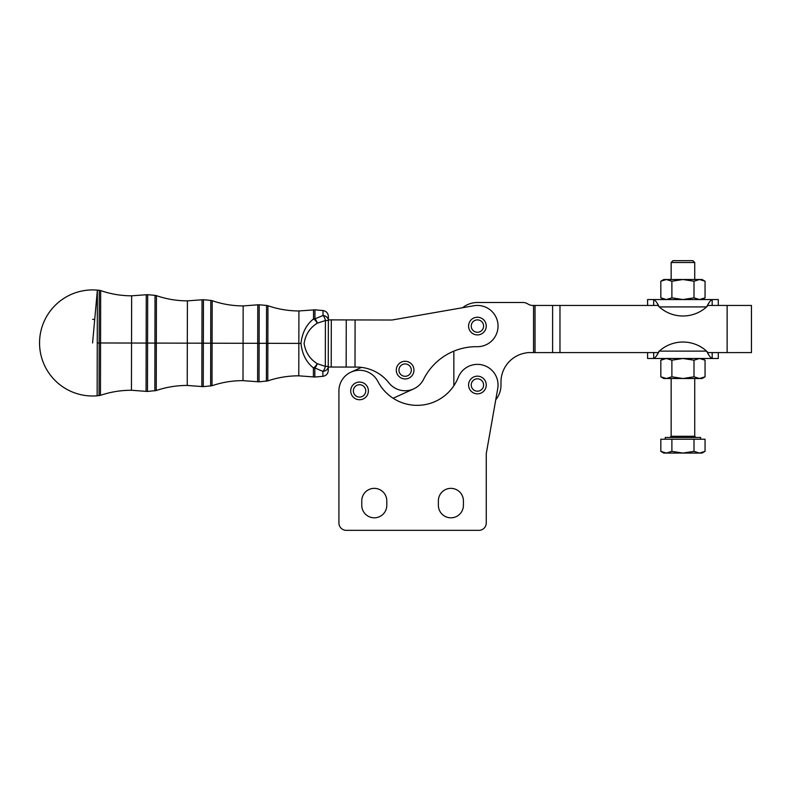 <?xml version="1.0" encoding="UTF-8"?>
<svg xmlns="http://www.w3.org/2000/svg" width="791" height="791" viewBox="0 0 791 791"><rect width="100%" height="100%" fill="white"/><g stroke="black" fill="none" stroke-linecap="round" stroke-linejoin="round"><path stroke-width="1.19" d="M328.364 320.513L328.265 366.391L325.319 366.381A5.893 2.877 104.4 0 1 322.886 371.365A5.893 5.003 0.1 0 0 328.265 366.391A5.893 5.003 -179.9 0 1 322.886 371.365L322.876 376.328L322.886 371.365A5.893 2.877 -75.6 0 0 325.319 366.381L317.27 363.692A5.893 2.768 112.8 0 1 314.838 367.973L322.886 371.365L314.838 367.973L314.818 377.03L314.838 367.973A5.893 2.768 -67.2 0 0 317.27 363.692L325.319 366.381L328.265 366.391L328.364 320.513L325.417 320.513L325.319 366.381L325.417 320.513L317.359 323.163C310.003 327.632 305.583 334.385 304.09 343.442C305.544 352.43 309.943 359.183 317.27 363.692A5.893 2.472 127 0 1 313.414 367.944A5.893 4.311 0.1 0 0 314.838 367.973A5.893 4.311 -179.9 0 1 313.414 367.944L313.394 376.981L313.414 367.944A5.893 2.472 -53 0 0 317.27 363.692C309.943 359.183 305.544 352.43 304.09 343.442C305.583 334.385 310.003 327.632 317.359 323.163A5.893 2.472 -126.8 0 0 313.523 318.902C306.285 324.735 302.113 332.902 301.005 343.393C302.043 353.854 306.176 362.041 313.414 367.944C306.176 362.041 302.043 353.854 301.005 343.393L298.85 343.393L298.78 375.824L298.85 343.393L301.005 343.393C302.113 332.902 306.285 324.735 313.523 318.902L313.533 309.864L313.523 318.902A5.893 2.472 53.2 0 1 317.359 323.163L325.417 320.513L328.364 320.513A5.893 5.003 -179.9 0 0 323.005 315.52A5.893 2.877 75.8 0 1 325.417 320.513A5.893 2.877 -104.2 0 0 323.005 315.52A5.893 5.003 0.1 0 1 328.364 320.513L328.374 316.44C328.097 313.098 326.317 311.14 323.015 310.556L323.005 315.52L314.937 318.872A5.893 2.768 67.4 0 1 317.359 323.163A5.893 2.768 -112.6 0 0 314.937 318.872L323.005 315.52L323.015 310.556L314.956 309.825L314.937 318.872A5.893 4.311 -179.9 0 0 313.523 318.902A5.893 4.311 0.1 0 1 314.937 318.872L314.956 309.825L298.919 310.962L298.85 343.393L267.862 343.324L267.783 380.906L267.862 343.324L298.85 343.393L298.919 310.962C288.31 310.922 277.977 309.182 267.941 305.741L267.862 343.324L266.478 343.324L266.399 381.203L266.478 343.324L267.862 343.324L267.941 305.741L266.557 305.445L266.478 343.324L259.112 343.304L259.033 381.835L259.112 343.304L266.478 343.324L266.557 305.445L259.201 304.782L259.112 343.304L257.698 343.304L257.619 381.786L257.698 343.304L259.112 343.304L259.201 304.782L257.777 304.822L257.698 343.304L243.084 343.274L243.005 380.639L243.084 343.274L257.698 343.304L257.777 304.822L243.163 305.919L243.084 343.274L212.097 343.215L212.008 385.721L212.097 343.215L243.084 343.274L243.163 305.919C232.554 305.88 222.222 304.14 212.186 300.699L212.097 343.215L210.713 343.205L210.624 386.018L210.713 343.205L212.097 343.215L212.186 300.699L210.802 300.402L210.713 343.205L203.346 343.195L203.257 386.651L203.346 343.195L210.713 343.205L210.802 300.402L203.435 299.73L203.346 343.195L201.932 343.185L201.843 386.601L201.932 343.185L203.346 343.195L203.435 299.73L202.021 299.779L201.932 343.185L187.319 343.156L187.23 385.444L187.319 343.156L201.932 343.185L202.021 299.779L187.408 300.867L187.319 343.156L156.331 343.096L156.232 390.536L156.331 343.096L187.319 343.156L187.408 300.867C176.789 300.837 166.466 299.097 156.43 295.656L156.331 343.096L154.937 343.086L154.838 390.823L154.937 343.086L156.331 343.096L156.43 295.656L155.036 295.359L154.937 343.086L147.581 343.076L147.482 391.456L147.581 343.076L154.937 343.086L155.036 295.359L147.68 294.687L147.581 343.076L146.157 343.076L146.058 391.407L146.157 343.076L147.581 343.076L147.68 294.687L146.266 294.736L146.157 343.076L131.543 343.037L131.444 390.26L131.543 343.037L146.157 343.076L146.266 294.736L131.642 295.824L131.543 343.037L100.556 342.978L100.447 395.342L100.556 342.978L131.543 343.037L131.642 295.824C121.033 295.785 110.71 294.054 100.675 290.604L100.556 342.978L99.172 342.978L99.063 395.638L99.172 342.978L100.556 342.978L100.675 290.604L99.28 290.307L99.172 342.978L97.253 342.968L97.145 395.807A53.037 53.037 0 0 1 39.55 342.849A53.037 53.037 0 0 1 97.372 290.139L97.253 342.968L99.172 342.978L99.28 290.307L97.372 290.139A53.037 53.037 0 0 0 39.55 342.849A53.037 53.037 0 0 0 97.145 395.807L97.372 290.139L92.587 342.958L97.372 290.139M97.145 395.807L100.447 395.342C110.503 391.94 120.835 390.25 131.444 390.26L147.482 391.456L156.232 390.536C166.278 387.135 176.611 385.435 187.23 385.444L203.257 386.651L212.008 385.721C222.063 382.32 232.396 380.629 243.005 380.639L259.033 381.835L267.783 380.906C277.839 377.505 288.171 375.814 298.78 375.824L314.818 377.03L322.876 376.328C326.179 375.765 327.978 373.807 328.265 370.475L328.265 366.391M94.722 319.396L92.636 319.386M312.524 319.851L313.523 318.902M368.388 390.892A8.839 8.839 0 0 1 355.129 398.555A8.839 8.839 0 0 1 355.129 383.24A8.839 8.839 0 0 1 368.388 390.892A8.839 8.839 0 0 0 355.129 383.24A8.839 8.839 0 0 0 355.129 398.555A8.839 8.839 0 0 0 368.388 390.892M359.549 397.082A6.19 6.19 0 0 0 364.908 387.798A6.19 6.19 0 0 0 354.19 387.798A6.19 6.19 0 0 0 359.549 397.082A6.19 6.19 0 0 1 354.19 387.798A6.19 6.19 0 0 1 364.908 387.798A6.19 6.19 0 0 1 359.549 397.082M413.1 366.302A8.839 8.839 0 0 1 404.448 378.929A8.839 8.839 0 0 1 397.833 365.126A8.839 8.839 0 0 1 413.1 366.302A8.839 8.839 0 0 0 397.833 365.126A8.839 8.839 0 0 0 404.448 378.929A8.839 8.839 0 0 0 413.1 366.302M407.8 375.695A6.19 6.19 0 0 0 408.631 365.017A6.19 6.19 0 0 0 398.961 369.644A6.19 6.19 0 0 0 407.8 375.695A6.19 6.19 0 0 1 398.961 369.644A6.19 6.19 0 0 1 408.631 365.017A6.19 6.19 0 0 1 407.8 375.695M486.257 384.999A8.839 8.839 0 0 1 472.998 392.662A8.839 8.839 0 0 1 472.998 377.347A8.839 8.839 0 0 1 486.257 384.999A8.839 8.839 0 0 0 472.998 377.347A8.839 8.839 0 0 0 472.998 392.662A8.839 8.839 0 0 0 486.257 384.999M477.418 391.189A6.19 6.19 0 0 0 482.777 381.905A6.19 6.19 0 0 0 472.059 381.905A6.19 6.19 0 0 0 477.418 391.189A6.19 6.19 0 0 1 472.059 381.905A6.19 6.19 0 0 1 482.777 381.905A6.19 6.19 0 0 1 477.418 391.189M485.387 322.253A8.839 8.839 0 0 1 476.736 334.88A8.839 8.839 0 0 1 470.121 321.077A8.839 8.839 0 0 1 485.387 322.253A8.839 8.839 0 0 0 470.121 321.077A8.839 8.839 0 0 0 476.736 334.88A8.839 8.839 0 0 0 485.387 322.253M480.088 331.656A6.19 6.19 0 0 0 480.908 320.968A6.19 6.19 0 0 0 471.248 325.595A6.19 6.19 0 0 0 480.088 331.656A6.19 6.19 0 0 1 471.248 325.595A6.19 6.19 0 0 1 480.908 320.968A6.19 6.19 0 0 1 480.088 331.656M500.99 382.053L500.99 384.999L500.99 382.053A29.465 29.465 0 0 1 526.183 352.905A8.839 8.839 0 0 1 528.507 352.588L533.549 352.588L528.507 352.588A8.839 8.839 0 0 0 526.183 352.905A29.465 29.465 0 0 0 500.99 382.053L500.99 384.999A23.572 23.572 0 0 1 495.749 399.821A23.572 23.572 0 0 0 500.99 384.999L500.99 382.053M477.418 302.498L522.999 302.498L477.418 302.498A23.572 23.572 0 0 0 462.636 307.709L391.98 320.019L473.878 305.751L391.98 320.019L355.1 319.94L391.98 320.019L473.878 305.751A20.625 20.625 0 0 1 497.974 324.439A20.625 20.625 0 0 1 477.131 346.695A20.625 20.625 0 0 0 497.974 324.439A20.625 20.625 0 0 0 473.878 305.751L462.636 307.709A23.572 23.572 0 0 1 477.418 302.498L522.999 302.498A8.839 8.839 0 0 1 527.884 303.971A8.839 8.839 0 0 0 522.999 302.498L477.418 302.498M699.531 378.523L666.358 378.523C662.957 378.523 662.957 378.523 666.358 378.523L699.531 378.523C702.922 378.523 702.922 378.523 699.531 378.523L694.004 376.813L682.94 378.523L671.885 376.813L666.358 378.523L660.821 376.813L660.821 360.192L660.821 376.813L666.358 378.523L671.885 376.813L671.885 360.192L666.358 358.481L660.821 360.192L666.358 358.481L671.885 360.192L671.885 376.813L682.94 378.523L694.004 376.813L694.004 360.192L682.94 358.481L671.885 360.192L682.94 358.481L694.004 360.192L699.531 358.481L705.058 360.192L699.531 358.481L694.004 360.192L694.004 376.813L699.531 378.523L702.092 378.523L705.058 376.813L699.531 378.523L705.058 376.813L705.058 360.192L705.058 376.813M660.821 376.813L663.787 378.523L666.358 378.523M694.725 378.523L694.725 436.276L695.902 437.453L669.977 437.453L671.154 436.276L694.725 436.276L671.154 436.276L671.154 378.523M666.358 279.51C662.957 279.51 662.957 279.51 666.358 279.51L699.531 279.51C702.922 279.51 702.922 279.51 699.531 279.51L705.058 281.22L699.531 279.51L663.787 279.51L660.821 281.22L666.358 279.51L671.885 281.22L682.94 279.51L694.004 281.22L699.531 279.51L694.004 281.22L682.94 279.51L671.885 281.22L671.885 297.841L682.94 299.552L694.004 297.841L694.004 281.22L694.004 297.841L682.94 299.552L671.885 297.841L671.885 281.22L666.358 279.51L660.821 281.22L660.821 297.841L666.358 299.552L671.885 297.841L666.358 299.552L660.821 297.841L660.821 281.22M705.058 281.22L705.058 297.841L699.531 299.552L705.058 297.841L705.058 281.22L702.092 279.51L699.531 279.51M699.531 299.552L694.004 297.841L699.531 299.552M739.664 352.588L707.975 352.588L706.6 351.115L659.279 351.115C657.054 355.475 655.195 357.928 653.702 358.481L653.702 352.588L653.702 358.481C655.195 357.928 657.054 355.475 659.279 351.115A35.358 35.358 0 0 1 706.6 351.115C708.825 355.475 710.684 357.928 712.177 358.481L711.238 358.105L712.177 358.481L712.177 352.588L710.595 352.588M647.582 352.588L647.582 358.481L712.177 358.481C710.684 357.928 708.825 355.475 706.6 351.115A35.358 35.358 0 0 0 659.279 351.115L657.904 352.588L533.549 352.588L533.549 305.445L657.904 305.445L659.279 306.918C657.054 302.558 655.195 300.105 653.702 299.552L654.641 299.927M708.36 354.111L707.48 352.588L708.36 354.111M718.297 305.445L718.297 299.552L712.177 299.552L712.177 305.445L712.177 299.552C710.684 300.105 708.825 302.558 706.6 306.918A35.358 35.358 0 0 1 659.279 306.918L657.904 305.445L559.969 305.445L559.969 352.588L657.904 352.588L659.279 351.115L706.6 351.115L707.975 352.588L712.177 352.588L712.177 358.481L718.297 358.481L718.297 352.588M712.177 358.481C720.275 358.481 720.275 358.481 712.177 358.481L653.702 358.481C645.614 358.481 645.614 358.481 653.702 358.481M657.519 354.111L656.748 355.396L657.519 354.111M654.622 299.908L653.702 299.552C655.195 300.105 657.054 302.558 659.279 306.918L706.6 306.918L707.975 305.445L739.664 305.445M657.519 303.932L658.399 305.445L657.519 303.932M708.36 303.932L709.132 302.637L708.36 303.932M653.702 299.552L712.177 299.552L653.702 299.552C645.614 299.552 645.614 299.552 653.702 299.552L653.702 305.445L653.702 299.552L647.582 299.552L647.582 305.445M712.177 299.552C720.275 299.552 720.275 299.552 712.177 299.552C710.684 300.105 708.825 302.558 706.6 306.918L659.279 306.918A35.358 35.358 0 0 0 706.6 306.918L707.975 305.445L727.137 305.445L727.137 352.588L727.137 305.445L751.45 305.445L751.45 352.588L707.48 352.588M658.399 305.445L655.294 305.445M532.768 305.445L533.549 305.445L532.768 305.445A8.839 8.839 0 0 1 527.884 303.971A8.839 8.839 0 0 0 532.768 305.445M413.683 388.885L393.137 398.249L413.683 388.885M350.996 372.126L361.408 367.38L350.996 372.126M368.379 390.457A8.839 8.839 0 0 0 359.104 382.063A8.839 8.839 0 0 0 350.72 391.337M328.364 319.88L355.1 319.94L328.364 319.88M328.265 367.024L331.211 367.034L331.31 319.89L331.211 367.034L346.161 367.064L346.26 319.92L346.161 367.064L355.001 367.083L355.1 319.94L355.001 367.083L356.553 367.083A41.251 41.251 0 0 1 388.905 382.854A20.625 20.625 0 0 0 423.59 379.324A58.93 58.93 0 0 1 477.131 346.695A58.93 58.93 0 0 0 423.59 379.324A20.625 20.625 0 0 1 388.905 382.854A41.251 41.251 0 0 0 356.553 367.083L328.265 367.024M453.846 351.145L453.846 384.999A23.572 23.572 0 0 0 453.856 385.751A23.572 23.572 0 0 1 453.846 384.999L453.846 351.145L453.846 384.999M497.727 388.579L486.366 453.095A7.366 7.366 0 0 0 486.257 454.38L486.257 522.98A7.366 7.366 0 0 1 478.891 530.346L346.29 530.346A7.366 7.366 0 0 1 338.924 522.98L338.924 390.892A20.625 20.625 0 0 1 377.871 381.43A44.197 44.197 0 0 0 458.236 377.406A20.625 20.625 0 0 1 497.727 388.579A20.625 20.625 0 0 0 458.236 377.406A44.197 44.197 0 0 1 377.871 381.43A20.625 20.625 0 0 0 338.924 390.892L338.924 522.98A7.366 7.366 0 0 0 346.29 530.346L478.891 530.346A7.366 7.366 0 0 0 486.257 522.98L486.257 454.38A7.366 7.366 0 0 1 486.366 453.095L497.727 388.579M552.602 305.445L535.023 305.445L535.023 352.588L552.602 352.588L552.602 305.445L552.602 352.588L559.969 352.588L559.969 305.445L552.602 305.445M535.023 305.445L533.549 305.445L533.549 352.588L535.023 352.588L535.023 305.445M438.372 500.881L438.372 505.301A12.527 12.527 0 0 0 450.9 517.818A12.527 12.527 0 0 0 463.417 505.301L463.417 500.881A12.527 12.527 0 0 0 450.9 488.354A12.527 12.527 0 0 0 438.372 500.881A12.527 12.527 0 0 1 450.9 488.354A12.527 12.527 0 0 1 463.417 500.881L463.417 505.301A12.527 12.527 0 0 1 450.9 517.818A12.527 12.527 0 0 1 438.372 505.301L438.372 500.881M361.764 500.881L361.764 505.301A12.527 12.527 0 0 0 374.281 517.818A12.527 12.527 0 0 0 386.809 505.301L386.809 500.881A12.527 12.527 0 0 0 374.281 488.354A12.527 12.527 0 0 0 361.764 500.881A12.527 12.527 0 0 1 374.281 488.354A12.527 12.527 0 0 1 386.809 500.881L386.809 505.301A12.527 12.527 0 0 1 374.281 517.818A12.527 12.527 0 0 1 361.764 505.301L361.764 500.881M346.29 530.346L478.891 530.346L346.29 530.346M338.924 390.892L338.924 522.98L338.924 390.892M486.257 454.38L486.257 522.98M671.154 279.51L671.154 262.493L672.993 260.654L692.886 260.654L694.725 262.493L671.154 262.493L694.725 262.493L694.725 279.51M660.821 451.354L663.787 453.065L666.358 453.065L660.821 451.354L660.821 439.223L705.058 439.223L705.058 451.354L699.531 453.065L694.004 451.354L682.94 453.065L671.885 451.354L666.358 453.065L702.092 453.065L705.058 451.354L705.058 439.223L671.885 439.223L671.885 451.354L682.94 453.065L694.004 451.354L694.004 439.223L660.821 439.223L660.821 451.354L666.358 453.065L671.885 451.354L671.885 439.223M694.004 439.223L694.004 451.354L699.531 453.065L705.058 451.354M699.531 453.065C702.922 453.065 702.922 453.065 699.531 453.065L666.358 453.065C662.957 453.065 662.957 453.065 666.358 453.065M700.618 439.223L700.618 437.453L665.261 437.453L665.261 439.223M691.552 260.654L674.327 260.654L691.552 260.654M705.058 360.192L702.092 358.481M660.821 360.192L663.787 358.481M705.058 297.841L702.092 299.552M660.821 297.841L663.787 299.552"/></g></svg>
